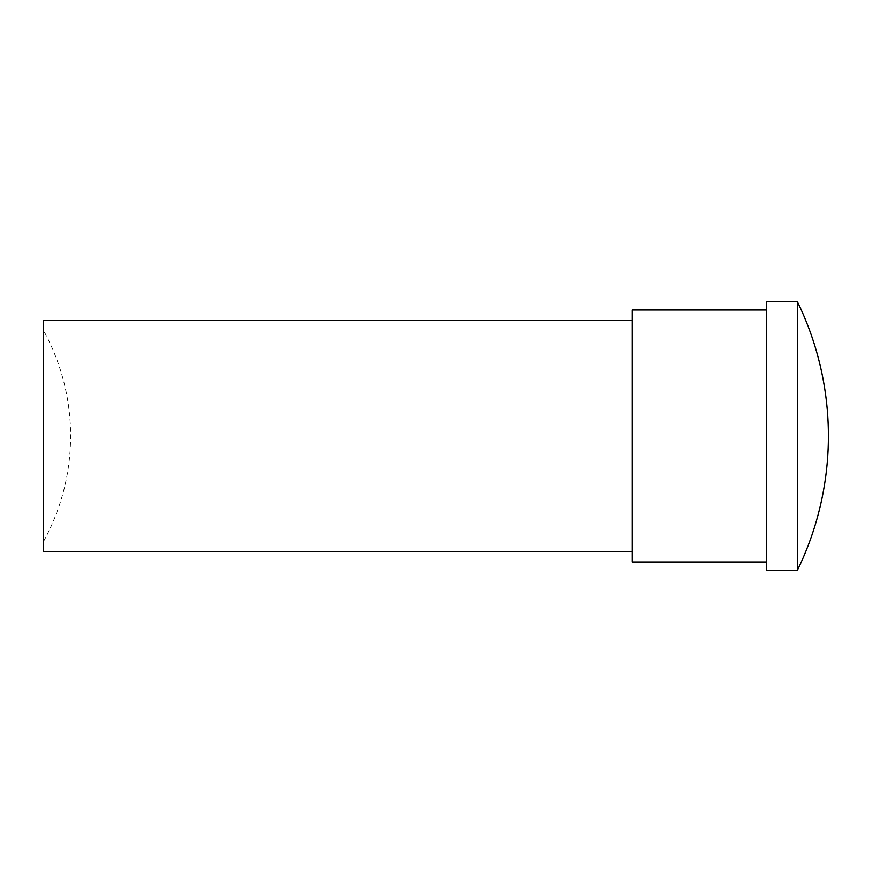 <?xml version="1.0" encoding="UTF-8"?>
<svg xmlns="http://www.w3.org/2000/svg" width="872" height="872" viewBox="0 0 872 872"><rect width="100%" height="100%" fill="white"/><g stroke="black" fill="none" stroke-linecap="round" stroke-linejoin="round"><path stroke-width="0.65" stroke-dasharray="4.36 3.27" d="M632.2 320.34L632.2 551.66L632.2 320.34M43.6 436L43.6 330.673L43.6 436M766.444 561.982L766.444 310.018L766.444 561.982M797.422 301.756L797.422 570.244M766.444 301.756L766.444 570.244M632.2 310.018L632.2 561.982M43.6 320.34L43.6 551.66M43.6 541.327A218.916 218.916 0 0 0 43.6 330.673"/><path stroke-width="1.31" d="M632.2 320.34L43.6 320.34L43.6 551.66L632.2 551.66M766.444 561.982L632.2 561.982L632.2 310.018L766.444 310.018M797.422 436L797.422 301.756L766.444 301.756L766.444 570.244L797.422 570.244L797.422 436M797.422 570.244A306.345 306.345 0 0 0 797.422 301.756"/></g></svg>
